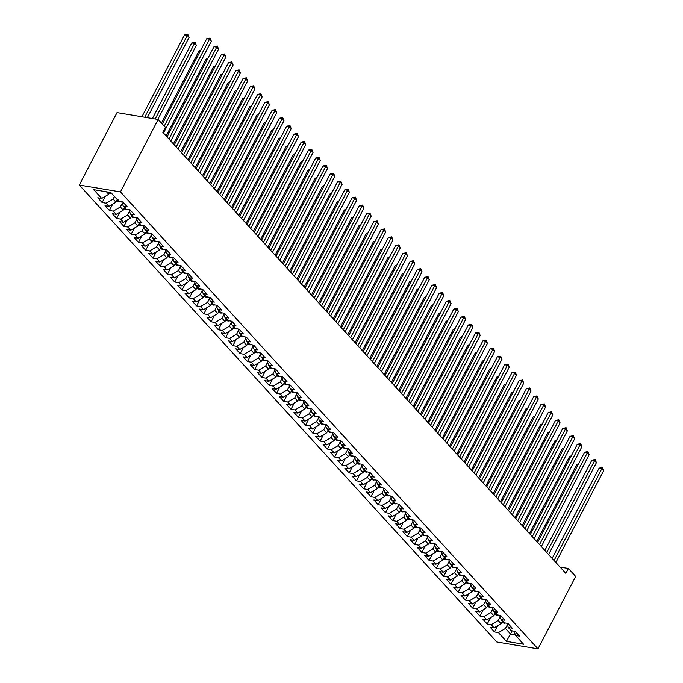 <?xml version="1.0" encoding="UTF-8"?>
<svg xmlns="http://www.w3.org/2000/svg" width="683" height="683" viewBox="0 0 683 683"><rect width="100%" height="100%" fill="white"/><g stroke="black" fill="none" stroke-linecap="round" stroke-linejoin="round"><path stroke-width="1.02" d="M79.305 185.042L496.823 641.977L537.982 648.85L120.456 191.914L79.305 185.042L117.006 112.618L158.157 119.491L120.456 191.914M512.173 630.861L506.436 641.363L523.571 644.223L515.571 635.472L519.524 636.129L515.161 631.357L511.217 630.699L508.306 627.523L512.259 628.181L507.896 623.408L503.952 622.751L501.04 619.566L504.993 620.224L500.63 615.46L496.678 614.794L493.775 611.618L497.728 612.275L493.365 607.503L489.412 606.846L486.509 603.661L490.454 604.327L486.1 599.554L482.147 598.889L479.244 595.713L483.188 596.37L478.834 591.598L474.881 590.94L471.979 587.756L475.923 588.422L471.569 583.649L467.616 582.992L464.713 579.807L468.658 580.465L464.303 575.692L460.351 575.035L457.448 571.859L461.392 572.516L457.029 567.744L453.085 567.086L450.174 563.902L454.127 564.559L449.764 559.787L445.82 559.129L442.908 555.953L446.861 556.611L442.499 551.838L438.554 551.181L435.643 547.997L439.596 548.654L435.233 543.881L431.289 543.224L428.378 540.048L432.33 540.705L427.968 535.933L424.015 535.276L421.112 532.091L425.065 532.749L420.702 527.985L416.75 527.319L413.847 524.143L417.791 524.8L413.437 520.028L409.484 519.37L406.581 516.186L410.526 516.852L406.172 512.079L402.219 511.413L399.316 508.237L403.26 508.895L398.906 504.122L394.953 503.465L392.051 500.28L395.995 500.946L391.641 496.174L387.688 495.517L384.785 492.332L388.729 492.989L384.367 488.217L380.422 487.56L377.511 484.384L381.464 485.041L377.101 480.269L373.157 479.611L370.246 476.427L374.199 477.084L369.836 472.312L365.892 471.654L362.98 468.478L366.933 469.136L362.571 464.363L358.626 463.706L355.715 460.521L359.668 461.179L355.305 456.415L351.361 455.749L348.45 452.573L352.402 453.23L348.04 448.458L344.087 447.8L341.184 444.616L345.128 445.273L340.774 440.509L336.821 439.843L333.919 436.668L337.863 437.325L333.509 432.552L329.556 431.895L326.653 428.711L330.598 429.376L326.243 424.604L322.291 423.947L319.388 420.762L323.332 421.42L318.978 416.647L315.025 415.99L312.122 412.805L316.067 413.471L311.704 408.699L307.76 408.041L304.849 404.857L308.801 405.514L304.439 400.742L300.494 400.084L297.583 396.908L301.536 397.566L297.173 392.793L293.229 392.136L290.318 388.951L294.271 389.609L289.908 384.836L285.964 384.179L283.052 381.003L287.005 381.66L282.642 376.888L278.698 376.231L275.787 373.046L279.74 373.703L275.377 368.94L271.424 368.274L268.521 365.098L272.474 365.755L268.112 360.983L264.159 360.325L261.256 357.141L265.2 357.807L260.846 353.034L256.893 352.368L253.991 349.192L257.935 349.85L253.581 345.077L249.628 344.42L246.725 341.235L250.67 341.901L246.315 337.129L242.363 336.471L239.46 333.287L243.404 333.944L239.041 329.172L235.097 328.514L232.186 325.33L236.139 325.996L231.776 321.223L227.832 320.566L224.92 317.382L228.873 318.039L224.511 313.266L220.566 312.609L217.655 309.433L221.608 310.091L217.245 305.318L213.301 304.661L210.39 301.476L214.342 302.134L209.98 297.361L206.035 296.704L203.124 293.528L207.077 294.185L202.714 289.413L198.762 288.755L195.859 285.571L199.812 286.228L195.449 281.464L191.496 280.798L188.593 277.622L192.538 278.28L188.184 273.507L184.231 272.85L181.328 269.665L185.272 270.331L180.918 265.559L176.965 264.893L174.063 261.717L178.007 262.374L173.653 257.602L169.7 256.945L166.797 253.76L170.741 254.426L166.379 249.654L162.434 248.996L159.523 245.812L163.476 246.469L159.113 241.697L155.169 241.039L152.258 237.863L156.211 238.521L151.848 233.748L147.904 233.091L144.992 229.906L148.945 230.564L144.583 225.791L140.638 225.134L137.727 221.958L141.68 222.615L137.317 217.843L133.373 217.185L130.462 214.001L134.414 214.658L130.052 209.894L126.099 209.229L123.196 206.053L127.149 206.71L122.786 201.937L118.833 201.28L110.842 192.529L93.716 189.669L101.707 198.42L97.754 197.763L102.117 202.535L106.07 203.192L108.973 206.368L105.02 205.711L109.382 210.484L113.335 211.141L116.238 214.325L112.294 213.668L116.648 218.432L120.601 219.098L123.503 222.274L119.559 221.616L123.913 226.389L127.866 227.046L130.769 230.231L126.825 229.573L131.179 234.337L135.132 235.003L138.034 238.179L134.09 237.522L138.444 242.294L142.397 242.952L145.3 246.136L141.355 245.47L145.718 250.243L149.662 250.909L152.574 254.085L148.621 253.427L152.983 258.2L156.928 258.857L159.839 262.041L155.886 261.376L160.249 266.148L164.193 266.805L167.104 269.99L163.152 269.333L167.514 274.105L171.459 274.762L174.37 277.938L170.417 277.281L174.78 282.053L178.733 282.711L181.635 285.895L177.682 285.238L182.045 290.01L185.998 290.668L188.901 293.844L184.956 293.186L189.311 297.959L193.263 298.616L196.166 301.801L192.222 301.143L196.576 305.907L200.529 306.573L203.432 309.749L199.487 309.092L203.841 313.864L207.794 314.522L210.697 317.706L206.753 317.04L211.107 321.813L215.06 322.478L217.962 325.654L214.018 324.997L218.381 329.769L222.325 330.427L225.236 333.611L221.283 332.945L225.646 337.718L229.59 338.375L232.502 341.56L228.549 340.902L232.912 345.675L236.856 346.332L239.767 349.517L235.814 348.851L240.177 353.623L244.121 354.281L247.033 357.465L243.08 356.808L247.442 361.58L251.395 362.238L254.298 365.414L250.345 364.756L254.708 369.529L258.661 370.186L261.563 373.37L257.619 372.713L261.973 377.486L265.926 378.143L268.829 381.319L264.884 380.662L269.239 385.434L273.191 386.091L276.094 389.276L272.15 388.618L276.504 393.382L280.457 394.048L283.36 397.224L279.415 396.567L283.769 401.339L287.722 401.997L290.625 405.181L286.681 404.515L291.043 409.288L294.988 409.954L297.899 413.13L293.946 412.472L298.309 417.245L302.253 417.902L305.164 421.087L301.212 420.421L305.574 425.193L309.519 425.851L312.43 429.035L308.477 428.378L312.84 433.15L316.784 433.807L319.695 436.983L315.742 436.326L320.105 441.098L324.058 441.756L326.961 444.94L323.008 444.283L327.37 449.055L331.323 449.713L334.226 452.889L330.282 452.231L334.636 457.004L338.589 457.661L341.491 460.846L337.547 460.188L341.901 464.961L345.854 465.618L348.757 468.794L344.813 468.137L349.167 472.909L353.12 473.567L356.022 476.751L352.078 476.094L356.432 480.858L360.385 481.524L363.288 484.699L359.343 484.042L363.706 488.815L367.65 489.472L370.562 492.656L366.609 491.991L370.971 496.763L374.916 497.429L377.827 500.605L373.874 499.947L378.237 504.72L382.181 505.377L385.092 508.562L381.14 507.896L385.502 512.668L389.447 513.326L392.358 516.51L388.405 515.853L392.768 520.625L396.712 521.283L399.623 524.459L395.67 523.801L400.033 528.574L403.986 529.231L406.889 532.416L402.944 531.758L407.299 536.531L411.251 537.188L414.154 540.364L410.21 539.707L414.564 544.479L418.517 545.136L421.42 548.321L417.475 547.664L421.829 552.427L425.782 553.093L428.685 556.269L424.741 555.612L429.095 560.384L433.048 561.042L435.95 564.226L432.006 563.569L436.369 568.333L440.313 568.999L443.224 572.175L439.271 571.517L443.634 576.29L447.578 576.947L450.49 580.132L446.537 579.466L450.9 584.238L454.844 584.896L457.755 588.08L453.802 587.423L458.165 592.195L462.109 592.853L465.021 596.037L461.068 595.371L465.43 600.144L469.375 600.801L472.286 603.985L468.333 603.328L472.696 608.101L476.649 608.758L479.551 611.934L475.607 611.276L479.961 616.049L483.914 616.706L486.817 619.891L482.872 619.233L487.227 624.006L491.179 624.663L494.082 627.839L490.138 627.182L494.492 631.954L497.779 625.645M506.436 641.363L498.445 632.612L494.492 631.954M158.157 119.491L165.423 127.439L162.87 132.348L565.857 573.387L568.41 568.478L560.103 567.086M502.432 621.095L501.091 623.673L498.18 620.497L500.11 616.792M494.082 627.839L501.091 623.673M491.179 624.663L498.18 620.497M515.571 635.472L514.137 631.186M495.166 613.138L493.826 615.725L490.915 612.54L492.844 608.835M486.817 619.891L493.826 615.725M483.914 616.706L490.915 612.54M508.306 627.523L506.871 623.237M487.901 605.189L486.561 607.768L483.649 604.592L485.579 600.886M479.551 611.934L486.561 607.768M476.649 608.758L483.649 604.592M501.04 619.566L499.606 615.289M480.636 597.232L479.287 599.819L476.384 596.635L478.313 592.929M472.286 603.985L479.287 599.819M469.375 600.801L476.384 596.635M493.775 611.618L492.341 607.332M473.37 589.284L472.021 591.862L469.119 588.686L471.048 584.981M465.021 596.037L472.021 591.862M462.109 592.853L469.119 588.686M486.509 603.661L485.075 599.384M466.105 581.327L464.756 583.914L461.853 580.729L463.783 577.033M457.755 588.08L464.756 583.914M454.844 584.896L461.853 580.729M479.244 595.713L477.81 591.427M458.839 573.379L457.49 575.965L454.588 572.781L456.517 569.076M450.49 580.132L457.49 575.965M447.578 576.947L454.588 572.781M471.979 587.756L470.544 583.478M451.574 565.43L450.225 568.008L447.322 564.824L449.243 561.127M443.224 572.175L450.225 568.008M440.313 568.999L447.322 564.824M464.713 579.807L463.279 575.521M444.3 557.473L442.96 560.06L440.057 556.876L441.978 553.17M435.95 564.226L442.96 560.06M433.048 561.042L440.057 556.876M457.448 571.859L456.013 567.573M437.035 549.525L435.694 552.103L432.783 548.927L434.712 545.222M428.685 556.269L435.694 552.103M425.782 553.093L432.783 548.927M450.174 563.902L448.74 559.616M429.769 541.568L428.429 544.155L425.518 540.97L427.447 537.265M421.42 548.321L428.429 544.155M418.517 545.136L425.518 540.97M442.908 555.953L441.474 551.668M422.504 533.619L421.163 536.198L418.252 533.022L420.182 529.316M414.154 540.364L421.163 536.198M411.251 537.188L418.252 533.022M435.643 547.997L434.209 543.711M415.238 525.662L413.898 528.249L410.987 525.065L412.916 521.36M406.889 532.416L413.898 528.249M403.986 529.231L410.987 525.065M428.378 540.048L426.943 535.762M407.973 517.714L406.624 520.292L403.721 517.116L405.651 513.411M399.623 524.459L406.624 520.292M396.712 521.283L403.721 517.116M421.112 532.091L419.678 527.814M400.708 509.757L399.359 512.344L396.456 509.159L398.385 505.463M392.358 516.51L399.359 512.344M389.447 513.326L396.456 509.159M413.847 524.143L412.412 519.857M393.442 501.809L392.093 504.387L389.19 501.211L391.12 497.506M385.092 508.562L392.093 504.387M382.181 505.377L389.19 501.211M406.581 516.186L405.147 511.909M386.177 493.852L384.828 496.439L381.925 493.254L383.855 489.557M377.827 500.605L384.828 496.439M374.916 497.429L381.925 493.254M399.316 508.237L397.882 503.952M378.911 485.903L377.562 488.49L374.66 485.306L376.581 481.6M370.562 492.656L377.562 488.49M367.65 489.472L374.66 485.306M392.051 500.28L390.616 496.003M371.637 477.955L370.297 480.533L367.394 477.357L369.315 473.652M363.288 484.699L370.297 480.533M360.385 481.524L367.394 477.357M384.785 492.332L383.351 488.046M364.372 469.998L363.032 472.585L360.12 469.4L362.05 465.695M356.022 476.751L363.032 472.585M353.12 473.567L360.12 469.4M377.511 484.384L376.077 480.098M357.107 462.05L355.766 464.628L352.855 461.452L354.784 457.747M348.757 468.794L355.766 464.628M345.854 465.618L352.855 461.452M370.246 476.427L368.811 472.141M349.841 454.093L348.501 456.679L345.589 453.495L347.519 449.79M341.491 460.846L348.501 456.679M338.589 457.661L345.589 453.495M362.98 468.478L361.546 464.192M342.576 446.144L341.235 448.722L338.324 445.547L340.254 441.841M334.226 452.889L341.235 448.722M331.323 449.713L338.324 445.547M355.715 460.521L354.281 456.244M335.31 438.187L333.961 440.774L331.059 437.59L332.988 433.884M326.961 444.94L333.961 440.774M324.058 441.756L331.059 437.59M348.45 452.573L347.015 448.287M328.045 430.239L326.696 432.817L323.793 429.641L325.723 425.936M319.695 436.983L326.696 432.817M316.784 433.807L323.793 429.641M341.184 444.616L339.75 440.339M320.779 422.282L319.431 424.869L316.528 421.684L318.457 417.987M312.43 429.035L319.431 424.869M309.519 425.851L316.528 421.684M333.919 436.668L332.484 432.382M313.514 414.333L312.165 416.912L309.262 413.736L311.192 410.031M305.164 421.087L312.165 416.912M302.253 417.902L309.262 413.736M326.653 428.711L325.219 424.433M306.249 406.385L304.9 408.963L301.997 405.779L303.918 402.082M297.899 413.13L304.9 408.963M294.988 409.954L301.997 405.779M319.388 420.762L317.954 416.476M298.975 398.428L297.634 401.015L294.732 397.83L296.653 394.125M290.625 405.181L297.634 401.015M287.722 401.997L294.732 397.83M312.122 412.805L310.688 408.528M291.709 390.48L290.369 393.058L287.458 389.882L289.387 386.177M283.36 397.224L290.369 393.058M280.457 394.048L287.458 389.882M304.849 404.857L303.414 400.571M284.444 382.523L283.103 385.11L280.192 381.925L282.122 378.22M276.094 389.276L283.103 385.11M273.191 386.091L280.192 381.925M297.583 396.908L296.149 392.623M277.178 374.574L275.838 377.153L272.927 373.977L274.856 370.271M268.829 381.319L275.838 377.153M265.926 378.143L272.927 373.977M290.318 388.951L288.883 384.666M269.913 366.617L268.573 369.204L265.661 366.02L267.591 362.314M261.563 373.37L268.573 369.204M258.661 370.186L265.661 366.02M283.052 381.003L281.618 376.717M262.648 358.669L261.299 361.247L258.396 358.071L260.325 354.366M254.298 365.414L261.299 361.247M251.395 362.238L258.396 358.071M275.787 373.046L274.353 368.769M255.382 350.712L254.033 353.299L251.131 350.114L253.06 346.409M247.033 357.465L254.033 353.299M244.121 354.281L251.131 350.114M268.521 365.098L267.087 360.812M248.117 342.764L246.768 345.342L243.865 342.166L245.795 338.461M239.767 349.517L246.768 345.342M236.856 346.332L243.865 342.166M261.256 357.141L259.822 352.863M240.851 334.807L239.502 337.393L236.6 334.209L238.529 330.512M232.502 341.56L239.502 337.393M229.59 338.375L236.6 334.209M253.991 349.192L252.556 344.906M233.586 326.858L232.237 329.437L229.334 326.261L231.255 322.555M225.236 333.611L232.237 329.437M222.325 330.427L229.334 326.261M246.725 341.235L245.291 336.958M226.312 318.91L224.972 321.488L222.069 318.304L223.99 314.607M217.962 325.654L224.972 321.488M215.06 322.478L222.069 318.304M239.46 333.287L238.026 329.001M219.047 310.953L217.706 313.54L214.795 310.355L216.724 306.65M210.697 317.706L217.706 313.54M207.794 314.522L214.795 310.355M232.186 325.33L230.752 321.053M211.781 303.004L210.441 305.583L207.53 302.407L209.459 298.702M203.432 309.749L210.441 305.583M200.529 306.573L207.53 302.407M224.92 317.382L223.486 313.096M204.516 295.047L203.175 297.634L200.264 294.45L202.194 290.745M196.166 301.801L203.175 297.634M193.263 298.616L200.264 294.45M217.655 309.433L216.221 305.147M197.25 287.099L195.91 289.677L192.999 286.501L194.928 282.796M188.901 293.844L195.91 289.677M185.998 290.668L192.999 286.501M210.39 301.476L208.955 297.19M189.985 279.142L188.636 281.729L185.733 278.544L187.663 274.839M181.635 285.895L188.636 281.729M178.733 282.711L185.733 278.544M203.124 293.528L201.69 289.242M182.72 271.194L181.371 273.772L178.468 270.596L180.397 266.891M174.37 277.938L181.371 273.772M171.459 274.762L178.468 270.596M195.859 285.571L194.424 281.294M175.454 263.237L174.105 265.824L171.202 262.639L173.132 258.934M167.104 269.99L174.105 265.824M164.193 266.805L171.202 262.639M188.593 277.622L187.159 273.337M168.189 255.288L166.84 257.867L163.937 254.691L165.867 250.985M159.839 262.041L166.84 257.867M156.928 258.857L163.937 254.691M181.328 269.665L179.894 265.388M160.923 247.331L159.574 249.918L156.672 246.734L158.593 243.037M152.574 254.085L159.574 249.918M149.662 250.909L156.672 246.734M174.063 261.717L172.628 257.431M153.649 239.383L152.309 241.97L149.406 238.785L151.327 235.08M145.3 246.136L152.309 241.97M142.397 242.952L149.406 238.785M166.797 253.76L165.363 249.483M146.384 231.435L145.044 234.013L142.132 230.828L144.062 227.132M138.034 238.179L145.044 234.013M135.132 235.003L142.132 230.828M159.523 245.812L158.089 241.526M139.119 223.478L137.778 226.064L134.867 222.88L136.796 219.175M130.769 230.231L137.778 226.064M127.866 227.046L134.867 222.88M152.258 237.863L150.823 233.577M131.853 215.529L130.513 218.108L127.601 214.932L129.531 211.226M123.503 222.274L130.513 218.108M120.601 219.098L127.601 214.932M144.992 229.906L143.558 225.621M124.588 207.572L123.247 210.159L120.336 206.975L122.266 203.269M116.238 214.325L123.247 210.159M113.335 211.141L120.336 206.975M137.727 221.958L136.293 217.672M117.322 199.624L115.973 202.202L113.071 199.026L114.42 196.439M108.973 206.368L115.973 202.202M106.07 203.192L113.071 199.026M130.462 214.001L129.027 209.715M109.707 192.341L108.708 194.254L106.471 191.803M101.707 198.42L108.708 194.254M123.196 206.053L121.762 201.767M537.982 648.85L575.675 576.426L568.41 568.478M507.375 624.74L505.446 628.445L510.534 634.012L515.358 634.814M498.445 632.612L505.446 628.445M102.117 202.535L105.404 196.217M109.382 210.484L112.669 204.174M116.648 218.432L119.935 212.123M123.913 226.389L127.2 220.08M131.179 234.337L134.466 228.028M138.444 242.294L141.731 235.985M145.718 250.243L148.996 243.933M152.983 258.2L156.262 251.89M160.249 266.148L163.536 259.839M167.514 274.105L170.801 267.787M174.78 282.053L178.067 275.744M182.045 290.01L185.332 283.693M189.311 297.959L192.597 291.65M196.576 305.907L199.863 299.598M203.841 313.864L207.128 307.555M211.107 321.813L214.394 315.503M218.381 329.769L221.659 323.46M225.646 337.718L228.925 331.409M232.912 345.675L236.198 339.366M240.177 353.623L243.464 347.314M247.442 361.58L250.729 355.262M254.708 369.529L257.995 363.219M261.973 377.486L265.26 371.168M269.239 385.434L272.526 379.125M276.504 393.382L279.791 387.073M283.769 401.339L287.056 395.03M291.043 409.288L294.322 402.979M298.309 417.245L301.587 410.935M305.574 425.193L308.861 418.884M312.84 433.15L316.127 426.832M320.105 441.098L323.392 434.789M327.37 449.055L330.657 442.738M334.636 457.004L337.923 450.695M341.901 464.961L345.188 458.643M349.167 472.909L352.454 466.6M356.432 480.858L359.719 474.548M363.706 488.815L366.984 482.505M370.971 496.763L374.25 490.454M378.237 504.72L381.524 498.411M385.502 512.668L388.789 506.359M392.768 520.625L396.055 514.308M400.033 528.574L403.32 522.264M407.299 536.531L410.585 530.213M414.564 544.479L417.851 538.17M421.829 552.427L425.116 546.118M429.095 560.384L432.382 554.075M436.369 568.333L439.647 562.024M443.634 576.29L446.913 569.981M450.9 584.238L454.186 577.929M458.165 592.195L461.452 585.886M465.43 600.144L468.717 593.834M472.696 608.101L475.983 601.783M479.961 616.049L483.248 609.74M487.227 624.006L490.514 617.688M164.236 126.142L209.502 39.187L211.32 41.176L163.502 133.04M162.315 124.033L206.718 38.726L209.502 39.187L210.048 38.052L211.32 41.176M206.718 38.726L210.048 38.052M109.425 192.879L111.619 193.75A3.91 2.664 -42.4 0 0 111.978 193.776M147.315 117.681L189.071 37.463L187.253 35.473L184.478 35.012L141.91 116.776M184.478 35.012L186.69 34.15L187.799 34.338L187.253 35.473L144.694 117.245M187.799 34.338L189.071 37.463M168.949 139.008L216.767 47.144L218.586 49.125L170.767 140.988M167.019 136.899L213.992 46.675L216.767 47.144L217.314 46L218.586 49.125M213.992 46.675L217.314 46M176.214 146.956L224.033 55.092L225.851 57.082L178.032 148.945M174.293 144.847L221.258 54.631L224.033 55.092L224.579 53.957L225.851 57.082M221.258 54.631L224.579 53.957M116.691 200.836L118.885 201.698A3.91 2.664 -42.4 0 0 120.413 201.545M157.807 119.431L196.337 45.411L194.527 43.43L191.744 42.961L152.403 118.526M117.544 199.223L118.415 200.179M191.744 42.961L193.955 42.098L195.065 42.286L194.527 43.43L155.186 118.996M195.065 42.286L196.337 45.411M123.956 208.785L126.15 209.655A3.91 2.664 -42.4 0 0 127.678 209.493M200.264 51.123L199.009 50.918L161.444 123.077M124.81 207.171L125.689 208.127M199.009 50.918L200.725 50.243M183.479 154.904L231.298 63.041L233.116 65.03L185.298 156.894M181.558 152.804L228.523 62.58L231.298 63.041L231.844 61.905L233.116 65.03M228.523 62.58L231.844 61.905M190.745 162.861L238.572 70.998L240.382 72.987L192.563 164.851M188.824 160.753L235.789 70.537L238.572 70.998L239.11 69.862L240.382 72.987M235.789 70.537L239.11 69.862M131.221 216.733L133.416 217.604A3.91 2.664 -42.4 0 0 134.944 217.45M207.53 59.08L206.275 58.866L166.148 135.943M132.084 215.128L132.954 216.084M206.275 58.866L207.991 58.2M138.487 224.69L140.689 225.552A3.91 2.664 -42.4 0 0 142.209 225.399M214.803 67.028L213.54 66.823L173.414 143.891M139.349 223.076L140.22 224.033M213.54 66.823L215.256 66.149M198.01 170.81L245.837 78.946L247.647 80.936L199.829 172.799M196.089 168.71L243.054 78.485L245.837 78.946L246.375 77.811L247.647 80.936M243.054 78.485L246.375 77.811M145.761 232.638L147.955 233.509A3.91 2.664 -42.4 0 0 149.475 233.347M222.069 74.985L220.805 74.771L180.688 151.848M146.614 231.033L147.485 231.989M220.805 74.771L222.521 74.105M205.276 178.767L253.103 86.903L254.921 88.892L207.094 180.756M203.355 176.658L250.32 86.434L253.103 86.903L253.641 85.759L254.921 88.892M250.32 86.434L253.641 85.759M153.026 240.595L155.22 241.458A3.91 2.664 -42.4 0 0 156.74 241.304M229.334 82.933L228.071 82.72L187.953 159.796M153.88 238.982L154.751 239.938M228.071 82.72L229.787 82.054M212.55 186.715L260.368 94.852L262.187 96.841L214.36 188.704M210.62 184.606L257.585 94.391L260.368 94.852L260.906 93.716L262.187 96.841M257.585 94.391L260.906 93.716M219.815 194.672L267.634 102.809L269.452 104.798L221.625 196.661M217.886 192.563L264.85 102.339L267.634 102.809L268.171 101.665L269.452 104.798M264.85 102.339L268.171 101.665M227.08 202.62L274.899 110.757L276.717 112.746L228.899 204.61M225.151 200.512L272.116 110.296L274.899 110.757L275.445 109.622L276.717 112.746M272.116 110.296L275.445 109.622M234.346 210.577L282.164 118.714L283.983 120.695L236.164 212.567M232.416 208.469L279.381 118.244L282.164 118.714L282.711 117.57L283.983 120.695M279.381 118.244L282.711 117.57M241.611 218.526L289.43 126.662L291.248 128.652L243.43 220.515M239.682 216.417L286.655 126.201L289.43 126.662L289.976 125.527L291.248 128.652M286.655 126.201L289.976 125.527M248.877 226.483L296.695 134.619L298.514 136.6L250.695 228.464M246.956 224.374L293.921 134.15L296.695 134.619L297.242 133.475L298.514 136.6M293.921 134.15L297.242 133.475M256.142 234.431L303.961 142.568L305.779 144.557L257.961 236.42M254.221 232.322L301.186 142.107L303.961 142.568L304.507 141.432L305.779 144.557M301.186 142.107L304.507 141.432M263.407 242.38L311.235 150.516L313.045 152.505L265.226 244.369M261.487 240.279L308.451 150.055L311.235 150.516L311.772 149.381L313.045 152.505M308.451 150.055L311.772 149.381M270.673 250.337L318.5 158.473L320.31 160.462L272.491 252.326M268.752 248.228L315.717 158.004L318.5 158.473L319.038 157.338L320.31 160.462M315.717 158.004L319.038 157.338M277.938 258.285L325.765 166.421L327.584 168.411L279.757 260.274M276.017 256.185L322.982 165.96L325.765 166.421L326.303 165.286L327.584 168.411M322.982 165.96L326.303 165.286M285.212 266.242L333.031 174.378L334.849 176.368L287.022 268.231M283.283 264.133L330.248 173.909L333.031 174.378L333.569 173.234L334.849 176.368M330.248 173.909L333.569 173.234M292.478 274.19L340.296 182.327L342.115 184.316L294.288 276.18M290.548 272.082L337.513 181.866L340.296 182.327L340.834 181.191L342.115 184.316M337.513 181.866L340.834 181.191M299.743 282.147L347.562 190.284L349.38 192.273L301.562 284.137M297.814 280.039L344.778 189.814L347.562 190.284L348.108 189.14L349.38 192.273M344.778 189.814L348.108 189.14M307.009 290.096L354.827 198.232L356.646 200.221L308.827 292.085M305.079 287.987L352.044 197.771L354.827 198.232L355.373 197.097L356.646 200.221M352.044 197.771L355.373 197.097M314.274 298.053L362.092 206.189L363.911 208.17L316.092 300.042M312.344 295.944L359.318 205.72L362.092 206.189L362.639 205.045L363.911 208.17M359.318 205.72L362.639 205.045M321.539 306.001L369.358 214.138L371.176 216.127L323.358 307.99M319.618 303.892L366.583 213.677L369.358 214.138L369.904 213.002L371.176 216.127M366.583 213.677L369.904 213.002M328.805 313.958L376.623 222.086L378.442 224.075L330.623 315.939M326.884 311.849L373.849 221.625L376.623 222.086L377.17 220.951L378.442 224.075M373.849 221.625L377.17 220.951M336.07 321.906L383.897 230.043L385.707 232.032L337.889 323.896M334.149 319.798L381.114 229.582L383.897 230.043L384.435 228.907L385.707 232.032M381.114 229.582L384.435 228.907M343.336 329.855L391.163 237.991L392.973 239.981L345.154 331.844M341.415 327.755L388.379 237.53L391.163 237.991L391.701 236.856L392.973 239.981M388.379 237.53L391.701 236.856M350.601 337.812L398.428 245.948L400.247 247.938L352.419 339.801M348.68 335.703L395.645 245.479L398.428 245.948L398.966 244.804L400.247 247.938M395.645 245.479L398.966 244.804M357.875 345.76L405.693 253.897L407.512 255.886L359.685 347.749M355.945 343.66L402.91 253.436L405.693 253.897L406.231 252.761L407.512 255.886M402.91 253.436L406.231 252.761M365.14 353.717L412.959 261.854L414.777 263.843L366.95 355.706M363.211 351.608L410.176 261.384L412.959 261.854L413.497 260.71L414.777 263.843M410.176 261.384L413.497 260.71M372.406 361.666L420.224 269.802L422.043 271.791L374.224 363.655M370.476 359.557L417.441 269.341L420.224 269.802L420.762 268.667L422.043 271.791M417.441 269.341L420.762 268.667M379.671 369.623L427.49 277.759L429.308 279.748L381.49 371.612M377.742 367.514L424.706 277.289L427.49 277.759L428.036 276.615L429.308 279.748M424.706 277.289L428.036 276.615M386.937 377.571L434.755 285.707L436.574 287.697L388.755 379.56M385.007 375.462L431.98 285.246L434.755 285.707L435.302 284.572L436.574 287.697M431.98 285.246L435.302 284.572M394.202 385.528L442.021 293.664L443.839 295.645L396.02 387.509M392.281 383.419L439.246 293.195L442.021 293.664L442.567 292.52L443.839 295.645M439.246 293.195L442.567 292.52M401.467 393.476L449.286 301.613L451.104 303.602L403.286 395.466M399.546 391.368L446.511 301.152L449.286 301.613L449.832 300.477L451.104 303.602M446.511 301.152L449.832 300.477M408.733 401.433L456.56 309.561L458.37 311.55L410.551 403.414M406.812 399.324L453.777 309.1L456.56 309.561L457.098 308.426L458.37 311.55M453.777 309.1L457.098 308.426M415.998 409.382L463.825 317.518L465.635 319.507L417.817 411.371M414.077 407.273L461.042 317.057L463.825 317.518L464.363 316.383L465.635 319.507M461.042 317.057L464.363 316.383M423.264 417.33L471.091 325.467L472.909 327.456L425.082 419.319M421.343 415.23L468.307 325.006L471.091 325.467L471.629 324.331L472.909 327.456M468.307 325.006L471.629 324.331M430.538 425.287L478.356 333.424L480.175 335.413L432.348 427.276M428.608 423.178L475.573 332.954L478.356 333.424L478.894 332.279L480.175 335.413M475.573 332.954L478.894 332.279M437.803 433.235L485.622 341.372L487.44 343.361L439.613 435.225M435.874 431.135L482.838 340.911L485.622 341.372L486.159 340.236L487.44 343.361M482.838 340.911L486.159 340.236M445.068 441.192L492.887 349.329L494.705 351.318L446.887 443.182M443.139 439.084L490.104 348.859L492.887 349.329L493.425 348.185L494.705 351.318M490.104 348.859L493.425 348.185M452.334 449.141L500.152 357.277L501.971 359.267L454.152 451.13M450.404 447.032L497.369 356.816L500.152 357.277L500.699 356.142L501.971 359.267M497.369 356.816L500.699 356.142M459.599 457.098L507.418 365.234L509.236 367.215L461.418 459.087M457.67 454.989L504.643 364.765L507.418 365.234L507.964 364.09L509.236 367.215M504.643 364.765L507.964 364.09M466.865 465.046L514.683 373.183L516.502 375.172L468.683 467.035M464.944 462.937L511.909 372.722L514.683 373.183L515.23 372.047L516.502 375.172M511.909 372.722L515.23 372.047M474.13 473.003L521.949 381.14L523.767 383.12L475.949 474.984M472.209 470.894L519.174 380.67L521.949 381.14L522.495 379.996L523.767 383.12M519.174 380.67L522.495 379.996M160.292 248.544L162.486 249.415A3.91 2.664 -42.4 0 0 164.005 249.252M236.6 90.89L235.336 90.677L195.218 167.753M161.145 246.939L162.016 247.886M235.336 90.677L237.052 90.011M167.557 256.501L169.751 257.363A3.91 2.664 -42.4 0 0 171.279 257.209M243.865 98.839L242.602 98.625L202.484 175.702M168.411 254.887L169.282 255.843M242.602 98.625L244.318 97.959M174.822 264.449L177.017 265.32A3.91 2.664 -42.4 0 0 178.545 265.158M251.131 106.787L249.876 106.582L209.749 183.659M175.676 262.844L176.547 263.792M249.876 106.582L251.592 105.916M182.088 272.406L184.282 273.268A3.91 2.664 -42.4 0 0 185.81 273.115M258.396 114.744L257.141 114.531L217.015 191.607M182.942 270.792L183.812 271.749M257.141 114.531L258.857 113.865M189.353 280.354L191.547 281.225A3.91 2.664 -42.4 0 0 193.076 281.063M265.661 122.692L264.406 122.488L224.28 199.564M190.207 278.749L191.078 279.697M264.406 122.488L266.122 121.813M196.619 288.311L198.813 289.174A3.91 2.664 -42.4 0 0 200.341 289.02M272.927 130.649L271.672 130.436L231.546 207.512M197.472 286.698L198.352 287.654M271.672 130.436L273.388 129.77M203.884 296.26L206.078 297.131A3.91 2.664 -42.4 0 0 207.606 296.968M280.192 138.598L278.937 138.393L238.811 215.469M204.746 294.646L205.617 295.602M278.937 138.393L280.653 137.718M211.149 304.208L213.352 305.079A3.91 2.664 -42.4 0 0 214.872 304.925M287.466 146.555L286.203 146.341L246.076 223.418M212.012 302.603L212.883 303.559M286.203 146.341L287.919 145.675M218.423 312.165L220.618 313.027A3.91 2.664 -42.4 0 0 222.137 312.874M294.732 154.503L293.468 154.298L253.35 231.366M219.277 310.552L220.148 311.508M293.468 154.298L295.184 153.624M225.689 320.114L227.883 320.984A3.91 2.664 -42.4 0 0 229.403 320.822M301.997 162.46L300.733 162.247L260.616 239.323M226.543 318.509L227.413 319.465M300.733 162.247L302.449 161.581M232.954 328.071L235.148 328.933A3.91 2.664 -42.4 0 0 236.668 328.779M309.262 170.409L307.999 170.195L267.881 247.272M233.808 326.457L234.679 327.413M307.999 170.195L309.715 169.529M240.22 336.019L242.414 336.89A3.91 2.664 -42.4 0 0 243.933 336.728M316.528 178.357L315.264 178.152L275.147 255.229M241.073 334.414L241.944 335.362M315.264 178.152L316.98 177.486M247.485 343.976L249.679 344.838A3.91 2.664 -42.4 0 0 251.207 344.684M323.793 186.314L322.538 186.1L282.412 263.177M248.339 342.362L249.21 343.318M322.538 186.1L324.254 185.434M254.75 351.924L256.945 352.795A3.91 2.664 -42.4 0 0 258.473 352.633M331.059 194.262L329.804 194.057L289.677 271.134M255.604 350.319L256.475 351.267M329.804 194.057L331.52 193.391M262.016 359.881L264.21 360.744A3.91 2.664 -42.4 0 0 265.738 360.59M338.324 202.219L337.069 202.006L296.943 279.082M262.87 358.268L263.74 359.224M337.069 202.006L338.785 201.34M269.281 367.83L271.475 368.7A3.91 2.664 -42.4 0 0 273.004 368.538M345.589 210.168L344.334 209.963L304.208 287.039M270.135 366.216L271.014 367.172M344.334 209.963L346.05 209.288M276.547 375.787L278.741 376.649A3.91 2.664 -42.4 0 0 280.269 376.495M352.855 218.125L351.6 217.911L311.474 294.988M277.409 374.173L278.28 375.129M351.6 217.911L353.316 217.245M283.812 383.735L286.015 384.606A3.91 2.664 -42.4 0 0 287.534 384.444M360.129 226.073L358.865 225.868L318.739 302.945M284.674 382.121L285.545 383.078M358.865 225.868L360.581 225.194M291.086 391.683L293.28 392.554A3.91 2.664 -42.4 0 0 294.8 392.392M367.394 234.03L366.131 233.817L326.013 310.893M291.94 390.078L292.811 391.035M366.131 233.817L367.847 233.151M298.351 399.64L300.546 400.503A3.91 2.664 -42.4 0 0 302.065 400.349M374.66 241.978L373.396 241.773L333.278 318.841M299.205 398.027L300.076 398.983M373.396 241.773L375.112 241.099M305.617 407.589L307.811 408.46A3.91 2.664 -42.4 0 0 309.331 408.297M381.925 249.935L380.662 249.722L340.544 326.798M306.471 405.984L307.341 406.94M380.662 249.722L382.378 249.056M312.882 415.546L315.076 416.408A3.91 2.664 -42.4 0 0 316.596 416.254M389.19 257.884L387.927 257.67L347.809 334.747M313.736 413.932L314.607 414.888M387.927 257.67L389.643 257.004M320.148 423.494L322.342 424.365A3.91 2.664 -42.4 0 0 323.87 424.203M396.456 265.832L395.201 265.627L355.075 342.704M321.001 421.889L321.872 422.837M395.201 265.627L396.917 264.961M327.413 431.451L329.607 432.313A3.91 2.664 -42.4 0 0 331.135 432.16M403.721 273.789L402.466 273.576L362.34 350.652M328.267 429.838L329.138 430.794M402.466 273.576L404.182 272.91M334.679 439.4L336.873 440.27A3.91 2.664 -42.4 0 0 338.401 440.108M410.987 281.738L409.732 281.533L369.605 358.609M335.532 437.794L336.403 438.742M409.732 281.533L411.448 280.867M341.944 447.356L344.138 448.219A3.91 2.664 -42.4 0 0 345.666 448.065M418.252 289.694L416.997 289.481L376.871 366.558M342.798 445.743L343.677 446.699M416.997 289.481L418.713 288.815M349.209 455.305L351.404 456.176A3.91 2.664 -42.4 0 0 352.932 456.013M425.518 297.643L424.263 297.438L384.136 374.515M350.072 453.691L350.942 454.647M424.263 297.438L425.979 296.764M356.475 463.262L358.677 464.124A3.91 2.664 -42.4 0 0 360.197 463.97M432.791 305.6L431.528 305.386L391.402 382.463M357.337 461.648L358.208 462.604M431.528 305.386L433.244 304.72M363.749 471.21L365.943 472.081A3.91 2.664 -42.4 0 0 367.463 471.919M440.057 313.548L438.793 313.343L398.676 390.42M364.602 469.597L365.473 470.553M438.793 313.343L440.509 312.669M371.014 479.159L373.208 480.029A3.91 2.664 -42.4 0 0 374.728 479.867M447.322 321.505L446.059 321.292L405.941 398.368M371.868 477.554L372.739 478.51M446.059 321.292L447.775 320.626M378.28 487.116L380.474 487.978A3.91 2.664 -42.4 0 0 381.993 487.824M454.588 329.454L453.324 329.24L413.206 406.317M379.133 485.502L380.004 486.458M453.324 329.24L455.04 328.574M385.545 495.064L387.739 495.935A3.91 2.664 -42.4 0 0 389.259 495.773M461.853 337.411L460.59 337.197L420.472 414.274M386.399 493.459L387.27 494.415M460.59 337.197L462.306 336.531M392.81 503.021L395.005 503.883A3.91 2.664 -42.4 0 0 396.533 503.73M469.119 345.359L467.864 345.146L427.737 422.222M393.664 501.407L394.535 502.364M467.864 345.146L469.58 344.48M400.076 510.969L402.27 511.84A3.91 2.664 -42.4 0 0 403.798 511.678M476.384 353.307L475.129 353.102L435.003 430.179M400.93 509.364L401.8 510.312M475.129 353.102L476.845 352.437M407.341 518.926L409.535 519.789A3.91 2.664 -42.4 0 0 411.064 519.635M483.649 361.264L482.394 361.051L442.268 438.127M408.195 517.313L409.066 518.269M482.394 361.051L484.11 360.385M414.607 526.875L416.801 527.746A3.91 2.664 -42.4 0 0 418.329 527.583M490.915 369.213L489.66 369.008L449.534 446.084M415.46 525.27L416.34 526.217M489.66 369.008L491.376 368.342M421.872 534.832L424.066 535.694A3.91 2.664 -42.4 0 0 425.594 535.54M498.18 377.17L496.925 376.956L456.799 454.033M422.734 533.218L423.605 534.174M496.925 376.956L498.641 376.29M481.395 480.952L529.223 389.088L531.033 391.077L483.214 482.941M479.475 478.843L526.439 388.627L529.223 389.088L529.76 387.953L531.033 391.077M526.439 388.627L529.76 387.953M429.137 542.78L431.34 543.651A3.91 2.664 -42.4 0 0 432.86 543.489M505.454 385.118L504.191 384.913L464.064 461.99M430 541.167L430.871 542.123M504.191 384.913L505.907 384.239M488.661 488.9L536.488 397.036L538.298 399.026L490.479 490.889M486.74 486.8L533.705 396.575L536.488 397.036L537.026 395.901L538.298 399.026M533.705 396.575L537.026 395.901M436.411 550.729L438.606 551.599A3.91 2.664 -42.4 0 0 440.125 551.446M512.72 393.075L511.456 392.862L471.338 469.938M437.265 549.123L438.136 550.08M511.456 392.862L513.172 392.196M495.926 496.857L543.753 404.993L545.572 406.983L497.745 498.846M494.005 494.748L540.97 404.532L543.753 404.993L544.291 403.858L545.572 406.983M540.97 404.532L544.291 403.858M443.677 558.685L445.871 559.548A3.91 2.664 -42.4 0 0 447.391 559.394M519.985 401.023L518.721 400.819L478.604 477.887M444.531 557.072L445.401 558.028M518.721 400.819L520.437 400.144M503.2 504.805L551.019 412.942L552.837 414.931L505.01 506.795M501.271 502.705L548.236 412.481L551.019 412.942L551.557 411.806L552.837 414.931M548.236 412.481L551.557 411.806M450.942 566.634L453.136 567.505A3.91 2.664 -42.4 0 0 454.656 567.342M527.25 408.98L525.987 408.767L485.869 485.844M451.796 565.029L452.667 565.985M525.987 408.767L527.703 408.101M510.466 512.762L558.284 420.899L560.103 422.888L512.276 514.751M508.536 510.653L555.501 420.429L558.284 420.899L558.822 419.755L560.103 422.888M555.501 420.429L558.822 419.755M458.208 574.591L460.402 575.453A3.91 2.664 -42.4 0 0 461.921 575.299M534.516 416.929L533.252 416.715L493.135 493.792M459.061 572.977L459.932 573.933M533.252 416.715L534.968 416.049M517.731 520.711L565.55 428.847L567.368 430.836L519.55 522.7M515.802 518.602L562.766 428.386L565.55 428.847L566.087 427.712L567.368 430.836M562.766 428.386L566.087 427.712M465.473 582.539L467.667 583.41A3.91 2.664 -42.4 0 0 469.195 583.248M541.781 424.886L540.526 424.672L500.4 501.749M466.327 580.934L467.198 581.882M540.526 424.672L542.242 424.006M524.996 528.668L572.815 436.804L574.634 438.793L526.815 530.657M523.067 526.559L570.032 436.335L572.815 436.804L573.361 435.66L574.634 438.793M570.032 436.335L573.361 435.66M472.738 590.496L474.933 591.358A3.91 2.664 -42.4 0 0 476.461 591.205M549.047 432.834L547.792 432.621L507.665 509.697M473.592 588.883L474.463 589.839M547.792 432.621L549.508 431.955M532.262 536.616L580.08 444.753L581.899 446.742L534.08 538.605M530.332 534.507L577.306 444.291L580.08 444.753L580.627 443.617L581.899 446.742M577.306 444.291L580.627 443.617M480.004 598.445L482.198 599.315A3.91 2.664 -42.4 0 0 483.726 599.153M556.312 440.783L555.057 440.578L514.931 517.654M480.858 596.84L481.728 597.787M555.057 440.578L556.773 439.912M539.527 544.573L587.346 452.709L589.164 454.69L541.346 546.562M537.606 542.464L584.571 452.24L587.346 452.709L587.892 451.565L589.164 454.69M584.571 452.24L587.892 451.565M487.269 606.402L489.463 607.264A3.91 2.664 -42.4 0 0 490.992 607.11M563.577 448.74L562.322 448.526L522.196 525.603M488.123 604.788L489.002 605.744M562.322 448.526L564.038 447.86M546.793 552.521L594.611 460.658L596.43 462.647L548.611 554.511M544.872 550.413L591.837 460.197L594.611 460.658L595.158 459.522L596.43 462.647M591.837 460.197L595.158 459.522M494.535 614.35L496.729 615.221A3.91 2.664 -42.4 0 0 498.257 615.059M570.843 456.688L569.588 456.483L529.462 533.56M495.388 612.745L496.268 613.693M569.588 456.483L571.304 455.809M554.058 560.478L601.885 468.615L603.695 470.596L555.877 562.459M552.137 558.37L599.102 468.145L601.885 468.615L602.423 467.471L603.695 470.596M599.102 468.145L602.423 467.471M501.8 622.307L504.003 623.169A3.91 2.664 -42.4 0 0 505.522 623.016M578.108 464.645L576.853 464.431L536.727 541.508M502.662 620.693L503.533 621.65M576.853 464.431L578.569 463.766M110.39 192.452L111.542 193.716M117.186 199.888L118.816 201.673M124.451 207.837L126.082 209.621M131.717 215.794L133.347 217.578M138.982 223.742L140.613 225.527M146.247 231.699L147.878 233.484M153.513 239.648L155.143 241.432M160.778 247.605L162.409 249.389M168.044 255.553L169.674 257.337M175.318 263.51L176.94 265.286M182.583 271.458L184.205 273.243M189.848 279.407L191.479 281.191M197.114 287.364L198.744 289.148M204.379 295.312L206.01 297.096M211.645 303.269L213.275 305.053M218.91 311.217L220.541 313.002M226.175 319.174L227.806 320.959M233.441 327.123L235.072 328.907M240.706 335.08L242.337 336.856M247.98 343.028L249.602 344.813M255.246 350.985L256.868 352.761M262.511 358.934L264.142 360.718M269.776 366.882L271.407 368.666M277.042 374.839L278.673 376.623M284.307 382.787L285.938 384.572M291.573 390.744L293.203 392.529M298.838 398.693L300.469 400.477M306.104 406.65L307.734 408.434M313.369 414.598L315 416.382M320.643 422.555L322.265 424.331M327.908 430.503L329.53 432.288M335.174 438.46L336.804 440.236M342.439 446.409L344.07 448.193M349.705 454.357L351.335 456.142M356.97 462.314L358.601 464.099M364.235 470.263L365.866 472.047M371.501 478.22L373.131 480.004M378.766 486.168L380.397 487.952M386.032 494.125L387.662 495.909M393.306 502.073L394.928 503.858M400.571 510.03L402.193 511.806M407.836 517.979L409.467 519.763M415.102 525.927L416.732 527.711M422.367 533.884L423.998 535.668M429.633 541.832L431.263 543.617M436.898 549.789L438.529 551.574M444.163 557.738L445.794 559.522M451.429 565.695L453.06 567.479M458.694 573.643L460.325 575.428M465.968 581.6L467.59 583.384M473.234 589.549L474.856 591.333M480.499 597.505L482.13 599.281M487.764 605.454L489.395 607.238M495.03 613.402L496.661 615.187M502.295 621.359L503.926 623.144"/></g></svg>
